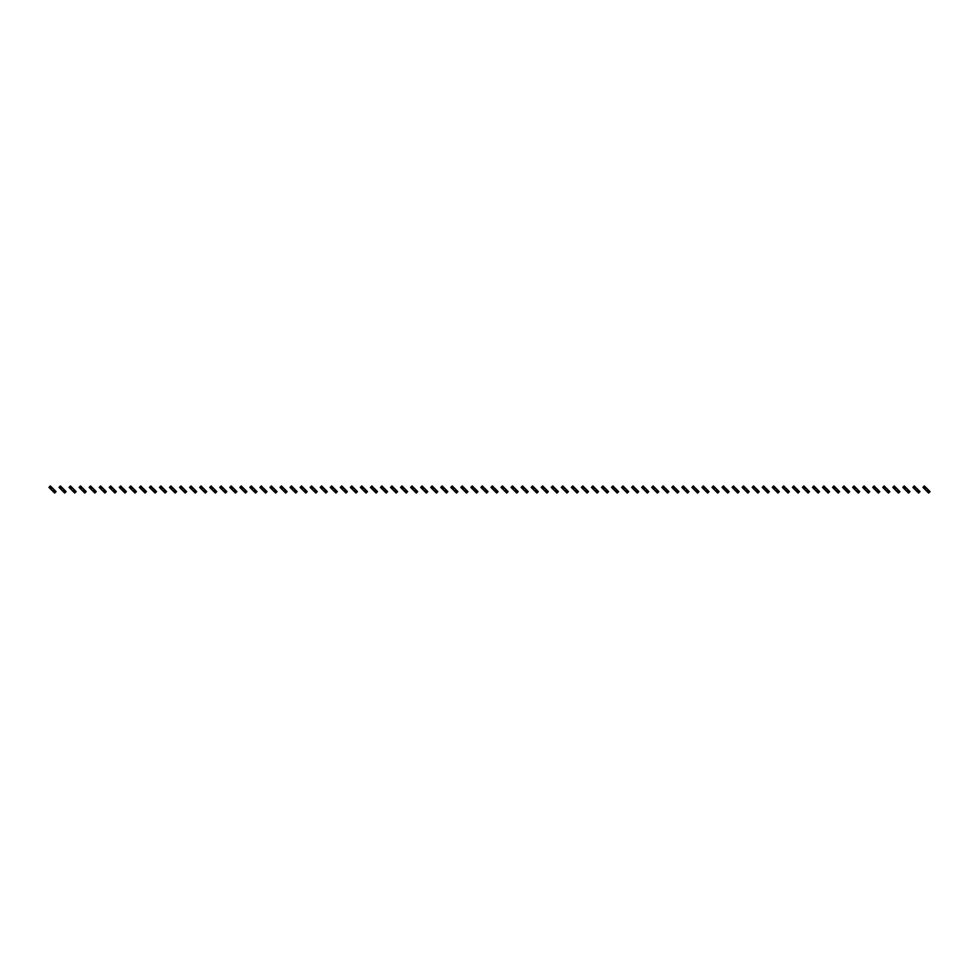 <?xml version="1.0" encoding="UTF-8"?>
<svg xmlns="http://www.w3.org/2000/svg" width="979" height="979" viewBox="0 0 979 979"><rect width="100%" height="100%" fill="white"/><g stroke="black" fill="none" stroke-linecap="round" stroke-linejoin="round"><path stroke-width="1.47" d="M51.361 486.942L49.941 488.362L48.95 487.371L50.37 485.951L52.499 488.08L51.079 489.5L52.499 490.92L54.628 493.049L56.048 491.629L55.057 490.638L53.637 492.058M49.941 488.362L51.079 489.5M52.499 488.08L53.918 489.5L52.499 490.92M53.918 489.5L55.057 490.638M61.408 486.942L59.988 488.362L58.997 487.371L60.417 485.951L62.546 488.08L61.126 489.5L62.546 490.92L64.675 493.049L66.095 491.629L65.103 490.638L63.684 492.058M59.988 488.362L61.126 489.5M62.546 488.08L63.965 489.5L62.546 490.92M63.965 489.5L65.103 490.638M71.455 486.942L70.035 488.362L69.044 487.371L70.464 485.951L72.593 488.08L71.173 489.5L72.593 490.92L74.722 493.049L76.142 491.629L75.15 490.638L73.731 492.058M70.035 488.362L71.173 489.5M72.593 488.08L74.012 489.5L72.593 490.92M74.012 489.5L75.15 490.638M81.502 486.942L80.082 488.362L79.091 487.371L80.511 485.951L82.64 488.08L81.22 489.5L82.64 490.92L84.769 493.049L86.189 491.629L85.197 490.638L83.778 492.058M80.082 488.362L81.22 489.5M82.64 488.08L84.059 489.5L82.64 490.92M84.059 489.5L85.197 490.638M91.549 486.942L90.129 488.362L89.138 487.371L90.557 485.951L92.687 488.08L91.267 489.5L92.687 490.92L94.816 493.049L96.236 491.629L95.244 490.638L93.825 492.058M90.129 488.362L91.267 489.5M92.687 488.08L94.106 489.5L92.687 490.92M94.106 489.5L95.244 490.638M101.596 486.942L100.176 488.362L99.185 487.371L100.604 485.951L102.734 488.08L101.314 489.5L102.734 490.92L104.863 493.049L106.283 491.629L105.291 490.638L103.872 492.058M100.176 488.362L101.314 489.5M102.734 488.08L104.153 489.5L102.734 490.92M104.153 489.5L105.291 490.638M111.643 486.942L110.223 488.362L109.22 487.371L110.651 485.951L112.781 488.08L111.361 489.5L112.781 490.92L114.91 493.049L116.33 491.629L115.338 490.638L113.919 492.058M110.223 488.362L111.361 489.5M112.781 488.08L114.2 489.5L112.781 490.92M114.2 489.5L115.338 490.638M121.69 486.942L120.27 488.362L119.267 487.371L120.686 485.951L121.69 486.942L122.828 488.582L121.408 489.5L122.828 490.92L124.957 493.049L126.377 491.629L125.385 490.638L123.966 492.058M120.27 488.362L121.408 489.5M122.828 488.08L124.247 489.5L122.828 490.92M124.247 489.5L125.385 490.638M131.737 486.942L130.317 488.362L129.314 487.371L130.733 485.951L132.875 488.08L131.443 489.5L135.004 493.049L136.424 491.629L135.432 490.638L134.001 492.058M130.317 488.362L131.443 489.5M132.875 488.08L134.294 489.5L132.875 490.92M134.294 489.5L135.432 490.638M141.784 486.942L140.352 488.362L139.361 487.371L140.78 485.951L141.784 486.942L142.91 488.582L141.49 489.5L142.91 490.92L145.051 493.049L146.471 491.629L145.467 490.638L144.048 492.058M140.352 488.362L141.49 489.5M142.91 488.08L144.341 489.5L142.91 490.92M144.341 489.5L145.467 490.638M151.831 486.942L150.399 488.362L149.408 487.371L150.827 485.951L151.831 486.942L152.957 488.582L151.537 489.5L152.957 490.92L155.098 493.049L156.518 491.629L155.514 490.638L154.095 492.058M150.399 488.362L151.537 489.5M152.957 488.08L154.376 489.5L152.957 490.92M154.376 489.5L155.514 490.638M161.865 486.942L160.446 488.362L159.455 487.371L160.874 485.951L163.003 488.08L161.584 489.5L165.133 493.049L166.565 491.629L165.561 490.638L164.142 492.058M160.446 488.362L161.584 489.5M163.003 488.08L164.423 489.5L163.003 490.92M164.423 489.5L165.561 490.638M171.912 486.942L170.493 488.362L169.502 487.371L170.921 485.951L173.05 488.08L171.631 489.5L173.05 490.92L175.18 493.049L176.599 491.629L175.608 490.638L174.189 492.058M170.493 488.362L171.631 489.5M173.05 488.08L174.47 489.5L173.05 490.92M174.47 489.5L175.608 490.638M181.959 486.942L180.54 488.362L179.549 487.371L180.968 485.951L183.097 488.08L181.678 489.5L183.097 490.92L185.227 493.049L186.646 491.629L185.655 490.638L184.236 492.058M180.54 488.362L181.678 489.5M183.097 488.08L184.517 489.5L183.097 490.92M184.517 489.5L185.655 490.638M192.006 486.942L190.587 488.362L189.596 487.371L191.015 485.951L193.144 488.08L191.725 489.5L195.274 493.049L196.693 491.629L195.702 490.638L194.283 492.058M190.587 488.362L191.725 489.5M193.144 488.08L194.564 489.5L193.144 490.92M194.564 489.5L195.702 490.638M202.053 486.942L200.634 488.362L199.643 487.371L201.062 485.951L203.191 488.08L201.772 489.5L203.191 490.92L205.321 493.049L206.74 491.629L205.749 490.638L204.33 492.058M200.634 488.362L201.772 489.5M203.191 488.08L204.611 489.5L203.191 490.92M204.611 489.5L205.749 490.638M212.1 486.942L210.681 488.362L209.69 487.371L211.109 485.951L213.238 488.08L211.819 489.5L213.238 490.92L215.368 493.049L216.787 491.629L215.796 490.638L214.377 492.058M210.681 488.362L211.819 489.5M213.238 488.08L214.658 489.5L213.238 490.92M214.658 489.5L215.796 490.638M222.147 486.942L220.728 488.362L219.737 487.371L221.156 485.951L223.285 488.08L221.866 489.5L223.285 490.92L225.415 493.049L226.834 491.629L225.843 490.638L224.424 492.058M220.728 488.362L221.866 489.5M223.285 488.08L224.705 489.5L223.285 490.92M224.705 489.5L225.843 490.638M232.194 486.942L230.775 488.362L229.771 487.371L231.203 485.951L233.332 488.08L231.913 489.5L233.332 490.92L235.462 493.049L236.881 491.629L235.89 490.638L234.47 492.058M230.775 488.362L231.913 489.5M233.332 488.08L234.752 489.5L233.332 490.92M234.752 489.5L235.89 490.638M242.241 486.942L240.822 488.362L239.818 487.371L241.238 485.951L243.379 488.08L241.96 489.5L244.505 492.058L245.509 493.049L246.928 491.629L245.937 490.638L244.505 492.058M240.822 488.362L241.96 489.5M243.379 488.08L244.799 489.5L243.379 490.92M244.799 489.5L245.937 490.638M252.288 486.942L250.869 488.362L249.865 487.371L251.285 485.951L253.426 488.08L251.995 489.5L255.556 493.049L256.975 491.629L255.972 490.638L254.552 492.058M250.869 488.362L251.995 489.5M253.426 488.08L254.846 489.5L253.426 490.92M254.846 489.5L255.972 490.638M262.335 486.942L260.903 488.362L259.912 487.371L261.332 485.951L262.335 486.942L263.461 488.582L262.042 489.5L263.461 490.92L265.603 493.049L267.022 491.629L266.019 490.638L264.599 492.058M260.903 488.362L262.042 489.5M263.461 488.08L264.893 489.5L263.461 490.92M264.893 489.5L266.019 490.638M272.37 486.942L270.95 488.362L269.959 487.371L271.379 485.951L273.508 488.08L272.089 489.5L275.637 493.049L277.069 491.629L276.066 490.638L274.646 492.058M270.95 488.362L272.089 489.5M273.508 488.08L274.928 489.5L273.508 490.92M274.928 489.5L276.066 490.638M282.417 486.942L280.997 488.362L280.006 487.371L281.426 485.951L283.555 488.08L282.136 489.5L283.555 490.92L285.684 493.049L287.104 491.629L286.113 490.638L284.693 492.058M280.997 488.362L282.136 489.5M283.555 488.08L284.975 489.5L283.555 490.92M284.975 489.5L286.113 490.638M292.464 486.942L291.044 488.362L290.053 487.371L291.473 485.951L293.602 488.08L292.183 489.5L293.602 490.92L295.731 493.049L297.151 491.629L296.16 490.638L294.74 492.058M291.044 488.362L292.183 489.5M293.602 488.08L295.022 489.5L293.602 490.92M295.022 489.5L296.16 490.638M302.511 486.942L301.091 488.362L300.1 487.371L301.52 485.951L303.649 488.08L302.23 489.5L303.649 490.92L305.778 493.049L307.198 491.629L306.207 490.638L304.787 492.058M301.091 488.362L302.23 489.5M303.649 488.08L305.069 489.5L303.649 490.92M305.069 489.5L306.207 490.638M312.558 486.942L311.138 488.362L310.147 487.371L311.567 485.951L313.696 488.08L312.277 489.5L313.696 490.92L315.825 493.049L317.245 491.629L316.254 490.638L314.834 492.058M311.138 488.362L312.277 489.5M313.696 488.08L315.116 489.5L313.696 490.92M315.116 489.5L316.254 490.638M322.605 486.942L321.185 488.362L320.194 487.371L321.614 485.951L323.743 488.08L322.324 489.5L325.872 493.049L327.292 491.629L326.301 490.638L324.881 492.058M321.185 488.362L322.324 489.5M323.743 488.08L325.163 489.5L323.743 490.92M325.163 489.5L326.301 490.638M332.652 486.942L331.232 488.362L330.241 487.371L331.661 485.951L333.79 488.08L332.37 489.5L333.79 490.92L335.919 493.049L337.339 491.629L336.348 490.638L334.928 492.058M331.232 488.362L332.37 489.5M333.79 488.08L335.21 489.5L333.79 490.92M335.21 489.5L336.348 490.638M342.699 486.942L341.279 488.362L340.288 487.371L341.708 485.951L343.837 488.08L342.417 489.5L344.975 492.058L345.966 493.049L347.386 491.629L346.395 490.638L344.975 492.058M341.279 488.362L342.417 489.5M343.837 488.08L345.257 489.5L343.837 490.92M345.257 489.5L346.395 490.638M352.746 486.942L351.326 488.362L350.323 487.371L351.755 485.951L353.884 488.08L352.464 489.5L356.013 493.049L357.433 491.629L356.442 490.638L355.022 492.058M351.326 488.362L352.464 489.5M353.884 488.08L355.304 489.5L353.884 490.92M355.304 489.5L356.442 490.638M362.793 486.942L361.373 488.362L360.37 487.371L361.789 485.951L363.931 488.08L362.499 489.5L365.057 492.058L366.06 493.049L367.48 491.629L366.489 490.638L365.057 492.058M361.373 488.362L362.499 489.5M363.931 488.08L365.351 489.5L363.931 490.92M365.351 489.5L366.489 490.638M372.84 486.942L371.42 488.362L370.417 487.371L371.836 485.951L372.84 486.942L373.966 488.582L372.546 489.5L373.966 490.92L376.107 493.049L377.527 491.629L376.523 490.638L375.104 492.058M371.42 488.362L372.546 489.5M373.966 488.08L375.398 489.5L373.966 490.92M375.398 489.5L376.523 490.638M382.887 486.942L381.455 488.362L380.464 487.371L381.883 485.951L382.887 486.942L384.013 488.582L382.593 489.5L386.154 493.049L387.574 491.629L386.57 490.638L385.151 492.058M381.455 488.362L382.593 489.5M384.013 488.08L385.432 489.5L384.013 490.92M385.432 489.5L386.57 490.638M392.922 486.942L391.502 488.362L390.511 487.371L391.93 485.951L394.06 488.08L392.64 489.5L396.189 493.049L397.621 491.629L396.617 490.638L395.198 492.058M391.502 488.362L392.64 489.5M394.06 488.08L395.479 489.5L394.06 490.92M395.479 489.5L396.617 490.638M402.969 486.942L401.549 488.362L400.558 487.371L401.977 485.951L404.107 488.08L402.687 489.5L405.245 492.058L406.236 493.049L407.656 491.629L406.664 490.638L405.245 492.058M401.549 488.362L402.687 489.5M404.107 488.08L405.526 489.5L404.107 490.92M405.526 489.5L406.664 490.638M413.016 486.942L411.596 488.362L410.605 487.371L412.024 485.951L414.154 488.08L412.734 489.5L416.283 493.049L417.703 491.629L416.711 490.638L415.292 492.058M411.596 488.362L412.734 489.5M414.154 488.08L415.573 489.5L414.154 490.92M415.573 489.5L416.711 490.638M423.063 486.942L421.643 488.362L420.652 487.371L422.071 485.951L424.201 488.08L422.781 489.5L424.201 490.92L426.33 493.049L427.75 491.629L426.758 490.638L425.339 492.058M421.643 488.362L422.781 489.5M424.201 488.08L425.62 489.5L424.201 490.92M425.62 489.5L426.758 490.638M433.11 486.942L431.69 488.362L430.699 487.371L432.118 485.951L434.248 488.08L432.828 489.5L435.386 492.058L436.377 493.049L437.797 491.629L436.805 490.638L435.386 492.058M431.69 488.362L432.828 489.5M434.248 488.08L435.667 489.5L434.248 490.92M435.667 489.5L436.805 490.638M443.157 486.942L441.737 488.362L440.746 487.371L442.165 485.951L444.295 488.08L442.875 489.5L446.424 493.049L447.844 491.629L446.852 490.638L445.433 492.058M441.737 488.362L442.875 489.5M444.295 488.08L445.714 489.5L444.295 490.92M445.714 489.5L446.852 490.638M453.204 486.942L451.784 488.362L450.793 487.371L452.212 485.951L454.342 488.08L452.922 489.5L454.342 490.92L456.471 493.049L457.891 491.629L456.899 490.638L455.48 492.058M451.784 488.362L452.922 489.5M454.342 488.08L455.761 489.5L454.342 490.92M455.761 489.5L456.899 490.638M463.251 486.942L461.831 488.362L460.828 487.371L462.259 485.951L464.389 488.08L462.969 489.5L466.518 493.049L467.938 491.629L466.946 490.638L465.527 492.058M461.831 488.362L462.969 489.5M464.389 488.08L465.808 489.5L464.389 490.92M465.808 489.5L466.946 490.638M473.298 486.942L471.878 488.362L470.875 487.371L472.294 485.951L473.298 486.942L474.436 488.582L473.016 489.5L476.565 493.049L477.985 491.629L476.993 490.638L475.574 492.058M471.878 488.362L473.016 489.5M474.436 488.08L475.855 489.5L474.436 490.92M475.855 489.5L476.993 490.638M483.345 486.942L481.925 488.362L480.922 487.371L482.341 485.951L483.345 486.942L484.483 488.582L483.051 489.5L485.608 492.058L486.612 493.049L488.031 491.629L487.04 490.638L485.608 492.058M481.925 488.362L483.051 489.5M484.483 488.08L485.902 489.5L484.483 490.92M485.902 489.5L487.04 490.638M493.392 486.942L491.96 488.362L490.968 487.371L492.388 485.951L493.392 486.942L494.517 488.582L493.098 489.5L495.655 492.058L496.659 493.049L498.078 491.629L497.075 490.638L495.655 492.058M491.96 488.362L493.098 489.5M494.517 488.08L495.949 489.5L494.517 490.92M495.949 489.5L497.075 490.638M503.426 486.942L502.007 488.362L501.015 487.371L502.435 485.951L504.564 488.08L503.145 489.5L505.702 492.058L506.706 493.049L508.125 491.629L507.122 490.638L505.702 492.058M502.007 488.362L503.145 489.5M504.564 488.08L505.984 489.5L504.564 490.92M505.984 489.5L507.122 490.638M513.473 486.942L512.054 488.362L511.062 487.371L512.482 485.951L514.611 488.08L513.192 489.5L516.741 493.049L518.172 491.629L517.169 490.638L515.749 492.058M512.054 488.362L513.192 489.5M514.611 488.08L516.031 489.5L514.611 490.92M516.031 489.5L517.169 490.638M523.52 486.942L522.101 488.362L521.109 487.371L522.529 485.951L524.658 488.08L523.239 489.5L526.788 493.049L528.207 491.629L527.216 490.638L525.796 492.058M522.101 488.362L523.239 489.5M524.658 488.08L526.078 489.5L524.658 490.92M526.078 489.5L527.216 490.638M533.567 486.942L532.148 488.362L531.156 487.371L532.576 485.951L534.705 488.08L533.286 489.5L536.835 493.049L538.254 491.629L537.263 490.638L535.843 492.058M532.148 488.362L533.286 489.5M534.705 488.08L536.125 489.5L534.705 490.92M536.125 489.5L537.263 490.638M543.614 486.942L542.195 488.362L541.203 487.371L542.623 485.951L544.752 488.08L543.333 489.5L544.752 490.92L546.882 493.049L548.301 491.629L547.31 490.638L545.89 492.058M542.195 488.362L543.333 489.5M544.752 488.08L546.172 489.5L544.752 490.92M546.172 489.5L547.31 490.638M553.661 486.942L552.242 488.362L551.25 487.371L552.67 485.951L554.799 488.08L553.38 489.5L556.929 493.049L558.348 491.629L557.357 490.638L555.937 492.058M552.242 488.362L553.38 489.5M554.799 488.08L556.219 489.5L554.799 490.92M556.219 489.5L557.357 490.638M563.708 486.942L562.289 488.362L561.297 487.371L562.717 485.951L564.846 488.08L563.427 489.5L564.846 490.92L566.976 493.049L568.395 491.629L567.404 490.638L565.984 492.058M562.289 488.362L563.427 489.5M564.846 488.08L566.266 489.5L564.846 490.92M566.266 489.5L567.404 490.638M573.755 486.942L572.336 488.362L571.344 487.371L572.764 485.951L574.893 488.08L573.474 489.5L574.893 490.92L577.023 493.049L578.442 491.629L577.451 490.638L576.031 492.058M572.336 488.362L573.474 489.5M574.893 488.08L576.313 489.5L574.893 490.92M576.313 489.5L577.451 490.638M583.802 486.942L582.383 488.362L581.379 487.371L582.811 485.951L584.94 488.08L583.521 489.5L587.07 493.049L588.489 491.629L587.498 490.638L586.078 492.058M582.383 488.362L583.521 489.5M584.94 488.08L586.36 489.5L584.94 490.92M586.36 489.5L587.498 490.638M593.849 486.942L592.43 488.362L591.426 487.371L592.846 485.951L594.987 488.08L593.568 489.5L596.113 492.058L597.117 493.049L598.536 491.629L597.545 490.638L596.113 492.058M592.43 488.362L593.568 489.5M594.987 488.08L596.407 489.5L594.987 490.92M596.407 489.5L597.545 490.638M603.896 486.942L602.477 488.362L601.473 487.371L602.893 485.951L605.034 488.08L603.602 489.5L606.16 492.058L607.164 493.049L608.583 491.629L607.58 490.638L606.16 492.058M602.477 488.362L603.602 489.5M605.034 488.08L606.454 489.5L605.034 490.92M606.454 489.5L607.58 490.638M613.943 486.942L612.511 488.362L611.52 487.371L612.94 485.951L613.943 486.942L615.069 488.582L613.649 489.5L617.211 493.049L618.63 491.629L617.627 490.638L616.207 492.058M612.511 488.362L613.649 489.5M615.069 488.08L616.501 489.5L615.069 490.92M616.501 489.5L617.627 490.638M623.978 486.942L622.558 488.362L621.567 487.371L622.987 485.951L625.116 488.08L623.696 489.5L627.245 493.049L628.677 491.629L627.674 490.638L626.254 492.058M622.558 488.362L623.696 489.5M625.116 488.08L626.536 489.5L625.116 490.92M626.536 489.5L627.674 490.638M634.025 486.942L632.605 488.362L631.614 487.371L633.034 485.951L634.025 486.942L635.163 488.582L633.743 489.5L635.163 490.92L637.292 493.049L638.712 491.629L637.721 490.638L636.301 492.058M632.605 488.362L633.743 489.5M635.163 488.08L636.583 489.5L635.163 490.92M636.583 489.5L637.721 490.638M644.072 486.942L642.652 488.362L641.661 487.371L643.081 485.951L645.21 488.08L643.79 489.5L646.348 492.058L647.339 493.049L648.759 491.629L647.768 490.638L646.348 492.058M642.652 488.362L643.79 489.5M645.21 488.08L646.629 489.5L645.21 490.92M646.629 489.5L647.768 490.638M654.119 486.942L652.699 488.362L651.708 487.371L653.128 485.951L655.257 488.08L653.837 489.5L657.386 493.049L658.806 491.629L657.815 490.638L656.395 492.058M652.699 488.362L653.837 489.5M655.257 488.08L656.676 489.5L655.257 490.92M656.676 489.5L657.815 490.638M664.166 486.942L662.746 488.362L661.755 487.371L663.175 485.951L664.166 486.942L665.304 488.582L663.884 489.5L665.304 490.92L667.433 493.049L668.853 491.629L667.862 490.638L666.442 492.058M662.746 488.362L663.884 489.5M665.304 488.08L666.723 489.5L665.304 490.92M666.723 489.5L667.862 490.638M674.213 486.942L672.793 488.362L671.802 487.371L673.222 485.951L674.213 486.942L675.351 488.582L673.931 489.5L677.48 493.049L678.9 491.629L677.909 490.638L676.489 492.058M672.793 488.362L673.931 489.5M675.351 488.08L676.77 489.5L675.351 490.92M676.77 489.5L677.909 490.638M684.26 486.942L682.84 488.362L681.849 487.371L683.269 485.951L685.398 488.08L683.978 489.5L687.527 493.049L688.947 491.629L687.956 490.638L686.536 492.058M682.84 488.362L683.978 489.5M685.398 488.08L686.817 489.5L685.398 490.92M686.817 489.5L687.956 490.638M694.307 486.942L692.887 488.362L691.896 487.371L693.316 485.951L694.307 486.942L695.445 488.582L694.025 489.5L695.445 490.92L697.574 493.049L698.994 491.629L698.003 490.638L696.583 492.058M692.887 488.362L694.025 489.5M695.445 488.08L696.864 489.5L695.445 490.92M696.864 489.5L698.003 490.638M704.354 486.942L702.934 488.362L701.931 487.371L703.363 485.951L705.492 488.08L704.072 489.5L705.492 490.92L707.621 493.049L709.041 491.629L708.05 490.638L706.63 492.058M702.934 488.362L704.072 489.5M705.492 488.08L706.911 489.5L705.492 490.92M706.911 489.5L708.05 490.638M714.401 486.942L712.981 488.362L711.978 487.371L713.397 485.951L715.539 488.08L714.107 489.5L717.668 493.049L719.088 491.629L718.096 490.638L716.665 492.058M712.981 488.362L714.107 489.5M715.539 488.08L716.958 489.5L715.539 490.92M716.958 489.5L718.096 490.638M724.448 486.942L723.028 488.362L722.025 487.371L723.444 485.951L724.448 486.942L725.574 488.582L724.154 489.5L725.574 490.92L727.715 493.049L729.135 491.629L728.131 490.638L726.712 492.058M723.028 488.362L724.154 489.5M725.574 488.08L727.005 489.5L725.574 490.92M727.005 489.5L728.131 490.638M734.495 486.942L733.063 488.362L732.072 487.371L733.491 485.951L734.495 486.942L735.621 488.582L734.201 489.5L735.621 490.92L737.762 493.049L739.182 491.629L738.178 490.638L736.759 492.058M733.063 488.362L734.201 489.5M735.621 488.08L737.04 489.5L735.621 490.92M737.04 489.5L738.178 490.638M744.529 486.942L743.11 488.362L742.119 487.371L743.538 485.951L745.668 488.08L744.248 489.5L747.797 493.049L749.229 491.629L748.225 490.638L746.806 492.058M743.11 488.362L744.248 489.5M745.668 488.08L747.087 489.5L745.668 490.92M747.087 489.5L748.225 490.638M754.576 486.942L753.157 488.362L752.166 487.371L753.585 485.951L754.576 486.942L755.715 488.582L754.295 489.5L755.715 490.92L757.844 493.049L759.263 491.629L758.272 490.638L756.853 492.058M753.157 488.362L754.295 489.5M755.715 488.08L757.134 489.5L755.715 490.92M757.134 489.5L758.272 490.638M764.623 486.942L763.204 488.362L762.213 487.371L763.632 485.951L764.623 486.942L765.762 488.582L764.342 489.5L767.891 493.049L769.31 491.629L768.319 490.638L766.9 492.058M763.204 488.362L764.342 489.5M765.762 488.08L767.181 489.5L765.762 490.92M767.181 489.5L768.319 490.638M774.67 486.942L773.251 488.362L772.26 487.371L773.679 485.951L775.809 488.08L774.389 489.5L777.938 493.049L779.357 491.629L778.366 490.638L776.947 492.058M773.251 488.362L774.389 489.5M775.809 488.08L777.228 489.5L775.809 490.92M777.228 489.5L778.366 490.638M784.717 486.942L783.298 488.362L782.307 487.371L783.726 485.951L784.717 486.942L785.856 488.582L784.436 489.5L785.856 490.92L787.985 493.049L789.404 491.629L788.413 490.638L786.994 492.058M783.298 488.362L784.436 489.5M785.856 488.08L787.275 489.5L785.856 490.92M787.275 489.5L788.413 490.638M794.764 486.942L793.345 488.362L792.354 487.371L793.773 485.951L794.764 486.942L795.903 488.582L794.483 489.5L798.032 493.049L799.451 491.629L798.46 490.638L797.041 492.058M793.345 488.362L794.483 489.5M795.903 488.08L797.322 489.5L795.903 490.92M797.322 489.5L798.46 490.638M804.811 486.942L803.392 488.362L802.401 487.371L803.82 485.951L805.95 488.08L804.53 489.5L808.079 493.049L809.498 491.629L808.507 490.638L807.088 492.058M803.392 488.362L804.53 489.5M805.95 488.08L807.369 489.5L805.95 490.92M807.369 489.5L808.507 490.638M814.858 486.942L813.439 488.362L812.435 487.371L813.867 485.951L815.996 488.08L814.577 489.5L815.996 490.92L818.126 493.049L819.545 491.629L818.554 490.638L817.135 492.058M813.439 488.362L814.577 489.5M815.996 488.08L817.416 489.5L815.996 490.92M817.416 489.5L818.554 490.638M824.905 486.942L823.486 488.362L822.482 487.371L823.902 485.951L824.905 486.942L826.043 488.582L824.624 489.5L828.173 493.049L829.592 491.629L828.601 490.638L827.169 492.058M823.486 488.362L824.624 489.5M826.043 488.08L827.463 489.5L826.043 490.92M827.463 489.5L828.601 490.638M834.952 486.942L833.533 488.362L832.529 487.371L833.949 485.951L836.09 488.08L834.659 489.5L838.22 493.049L839.639 491.629L838.648 490.638L837.216 492.058M833.533 488.362L834.659 489.5M836.09 488.08L837.51 489.5L836.09 490.92M837.51 489.5L838.648 490.638M844.999 486.942L843.568 488.362L842.576 487.371L843.996 485.951L844.999 486.942L846.125 488.582L844.706 489.5L846.125 490.92L848.267 493.049L849.686 491.629L848.683 490.638L847.263 492.058M843.568 488.362L844.706 489.5M846.125 488.08L847.557 489.5L846.125 490.92M847.557 489.5L848.683 490.638M855.034 486.942L853.615 488.362L852.623 487.371L854.043 485.951L856.172 488.08L854.753 489.5L857.31 492.058L858.314 493.049L859.733 491.629L858.73 490.638L857.31 492.058M853.615 488.362L854.753 489.5M856.172 488.08L857.592 489.5L856.172 490.92M857.592 489.5L858.73 490.638M865.081 486.942L863.662 488.362L862.67 487.371L864.09 485.951L866.219 488.08L864.8 489.5L868.349 493.049L869.78 491.629L868.777 490.638L867.357 492.058M863.662 488.362L864.8 489.5M866.219 488.08L867.639 489.5L866.219 490.92M867.639 489.5L868.777 490.638M875.128 486.942L873.709 488.362L872.717 487.371L874.137 485.951L875.128 486.942L876.266 488.582L874.847 489.5L876.266 490.92L878.396 493.049L879.815 491.629L878.824 490.638L877.404 492.058M873.709 488.362L874.847 489.5M876.266 488.08L877.686 489.5L876.266 490.92M877.686 489.5L878.824 490.638M885.175 486.942L883.756 488.362L882.764 487.371L884.184 485.951L885.175 486.942L886.313 488.582L884.894 489.5L886.313 490.92L888.442 493.049L889.862 491.629L888.871 490.638L887.451 492.058M883.756 488.362L884.894 489.5M886.313 488.08L887.733 489.5L886.313 490.92M887.733 489.5L888.871 490.638M895.222 486.942L893.803 488.362L892.811 487.371L894.231 485.951L896.36 488.08L894.941 489.5L898.489 493.049L899.909 491.629L898.918 490.638L897.498 492.058M893.803 488.362L894.941 489.5M896.36 488.08L897.78 489.5L896.36 490.92M897.78 489.5L898.918 490.638M905.269 486.942L903.85 488.362L902.858 487.371L904.278 485.951L906.407 488.08L904.988 489.5L906.407 490.92L908.536 493.049L909.956 491.629L908.965 490.638L907.545 492.058M903.85 488.362L904.988 489.5M906.407 488.08L907.827 489.5L906.407 490.92M907.827 489.5L908.965 490.638M915.316 486.942L913.896 488.362L912.905 487.371L914.325 485.951L915.316 486.942L916.454 488.582L915.035 489.5L916.454 490.92L918.583 493.049L920.003 491.629L919.012 490.638L917.592 492.058M913.896 488.362L915.035 489.5M916.454 488.08L917.874 489.5L916.454 490.92M917.874 489.5L919.012 490.638M925.363 486.942L923.943 488.362L922.952 487.371L924.372 485.951L926.501 488.08L925.082 489.5L927.639 492.058L928.63 493.049L930.05 491.629L929.059 490.638L927.639 492.058M923.943 488.362L925.082 489.5M926.501 488.08L927.921 489.5L926.501 490.92M927.921 489.5L929.059 490.638"/></g></svg>
